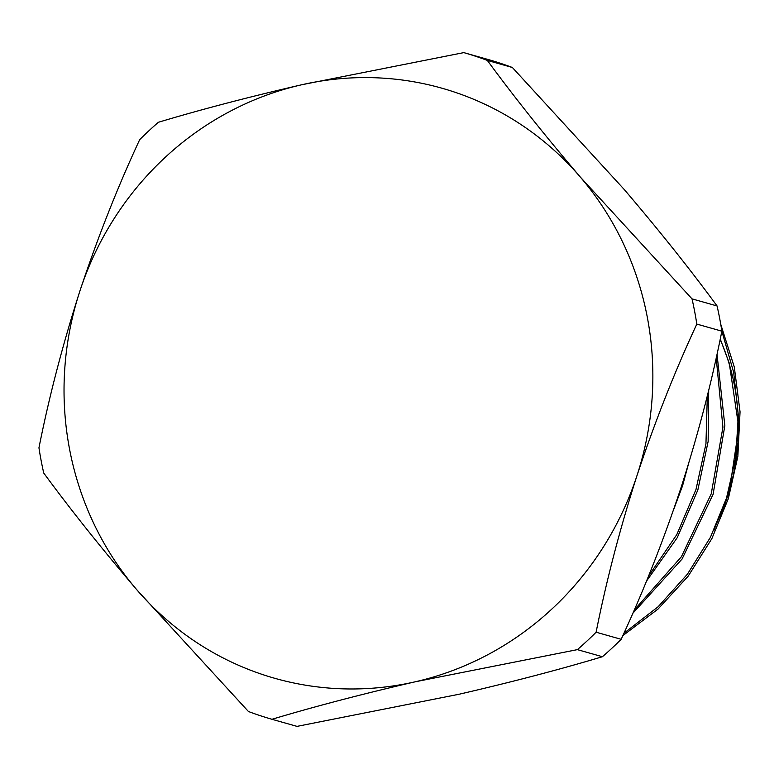 <?xml version="1.0" encoding="UTF-8"?>
<svg xmlns="http://www.w3.org/2000/svg" width="779" height="779" viewBox="0 0 779 779"><rect width="100%" height="100%" fill="white"/><g stroke="black" fill="none" stroke-linecap="round" stroke-linejoin="round"><path stroke-width="1.17" d="M596.11 632.217L621.155 639.306C643.396 591.368 663.328 540.908 680.943 487.907C698.12 434.419 711.753 382.177 721.86 331.172L696.816 324.083C674.702 371.68 654.769 422.15 637.027 475.482C619.948 528.629 606.305 580.871 596.11 632.217A346.859 331.883 105.8 0 1 577.375 649.637L415.236 681.791C362.586 693.943 314.833 706.446 271.968 719.29L297.013 726.379L459.152 694.225C511.803 682.073 559.556 669.57 602.42 656.726L577.375 649.637M602.42 656.726A346.859 331.883 -74.2 0 0 621.155 639.306M271.968 719.29A346.859 331.883 105.8 0 1 248.443 711.509L136.656 589.596C101.465 548.348 70.49 509.495 43.741 473.038A346.859 331.883 105.8 0 1 38.95 447.828C49.145 396.482 62.787 344.24 79.867 291.093C97.609 237.761 117.541 187.291 139.665 139.694A346.859 331.883 105.8 0 1 158.39 122.274C201.333 109.411 249.095 96.908 301.658 84.775L463.807 52.621L488.842 59.71A346.859 331.883 -74.2 0 1 512.368 67.491L487.323 60.402C514.13 96.927 545.096 135.78 580.238 176.969L692.025 298.873L717.069 305.962C690.262 269.446 659.297 230.584 624.154 189.404L512.368 67.491M463.807 52.621A346.859 331.883 105.8 0 1 487.323 60.402M692.025 298.873A346.859 331.883 105.8 0 1 696.816 324.083M721.86 331.172A346.859 331.883 -74.2 0 0 717.069 305.962M623.872 633.317L658.158 606.724L687.438 574.162L710.429 537.296L726.486 498.132L735.717 457.867L738.326 415.373L733.691 372.459L721.86 331.133M634.155 610.171L681.391 556.732L711.237 493.818L722.922 427.262L716.193 357.814M648.508 576.148L676.815 534.56L695.988 489.494L705.949 443.855L707.332 395.654M622.801 635.674L658.06 609.042L688.227 576.09L711.879 538.591L728.336 498.657L737.849 456.436L740.05 411.848L734.295 367.026L720.731 324.239M632.743 613.394L682.073 559.03L713.087 494.334L724.85 425.636L717.001 354.143M646.414 581.251L677.233 537.695L697.838 490.02L708.15 441.401L708.705 390.065M673.377 510.342L682.589 485.707L688.208 464.946M415.236 681.791A306.653 293.41 -74.2 0 0 637.027 475.482A306.653 293.41 -74.2 0 0 580.238 176.969A306.653 293.41 -74.2 0 0 301.658 84.775A306.653 293.41 -74.2 0 0 79.867 291.093A306.653 293.41 -74.2 0 0 136.656 589.596A306.653 293.41 -74.2 0 0 415.236 681.791M719.309 517.928A215.666 206.357 -74.2 0 0 720.156 339.401M713.905 530.207L729.144 492.591L738.823 427.681L729.271 363.218L720.244 338.982"/></g></svg>
